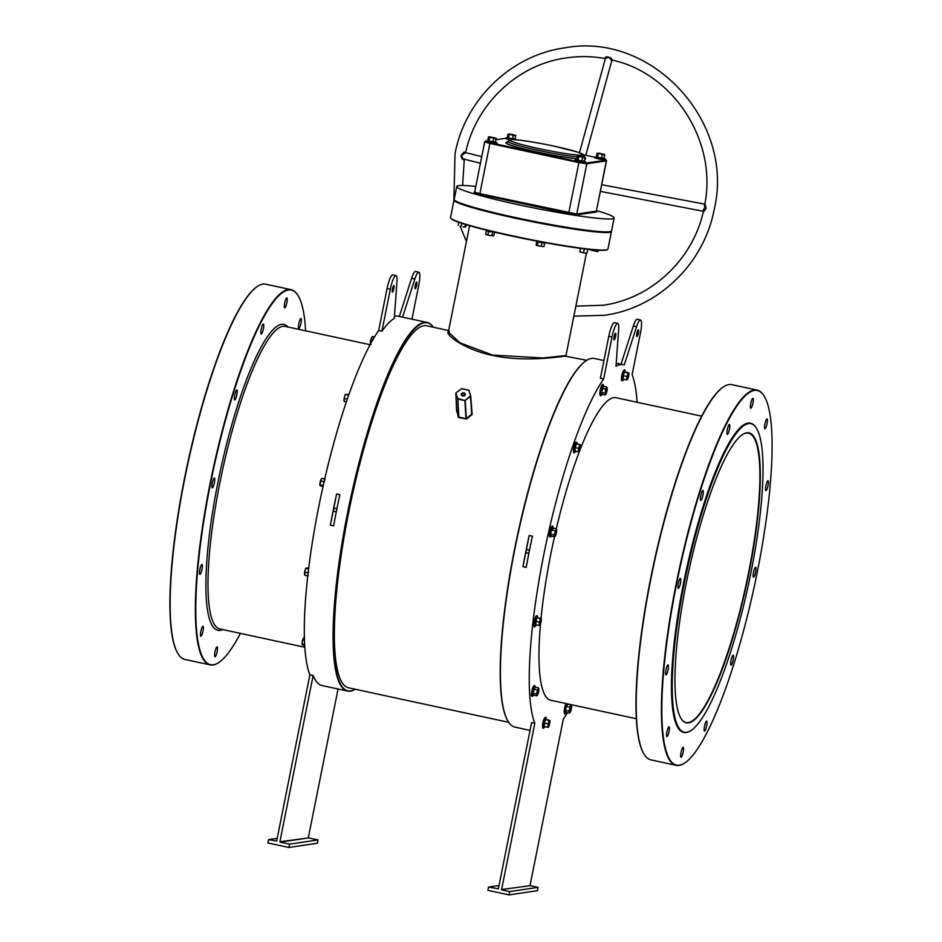 <?xml version="1.0" encoding="UTF-8"?>
<svg xmlns="http://www.w3.org/2000/svg" width="942" height="942" viewBox="0 0 942 942"><rect width="100%" height="100%" fill="white"/><g stroke="black" fill="none" stroke-linecap="round" stroke-linejoin="round"><path stroke-width="1.41" d="M748.878 573.266A148.341 29.661 -77.8 0 1 681.113 718.605A148.341 29.661 -77.8 0 1 686.365 582.58A148.341 29.661 -77.8 0 1 742.308 434.686A148.341 29.661 -77.8 0 1 748.878 573.266M680.995 718.416A148 29.591 102.2 0 0 686.117 722.538A148 29.591 102.2 0 0 748.49 573.207A148 29.591 102.2 0 0 748.478 433.167A148 29.591 102.2 0 0 742.119 434.815M603.94 360.539L594.39 358.478A188.553 37.692 102.2 0 0 591.505 358.407A188.553 37.692 102.2 0 0 586.03 360.739A188.553 37.692 102.2 0 0 517.817 534.856A188.553 37.692 102.2 0 0 508.256 721.619A188.553 37.692 102.2 0 0 514.944 727.118L530.04 730.38M433.261 327.215A188.212 37.633 102.2 0 0 424.442 322.741A188.212 37.633 102.2 0 0 347.998 512.719A188.212 37.633 102.2 0 0 350.883 690.875A188.212 37.633 102.2 0 0 355.228 689.25A188.553 37.692 -77.8 0 1 350.495 691.134A188.553 37.692 -77.8 0 1 347.61 691.063A188.553 37.692 -77.8 0 1 349.023 505.724A188.553 37.692 -77.8 0 1 424.183 322.341A188.553 37.692 -77.8 0 1 427.056 322.423A188.553 37.692 -77.8 0 1 433.296 327.215M686.789 732.252A157.809 31.545 102.2 0 0 691.369 730.297A157.809 31.545 102.2 0 0 748.466 584.57A157.809 31.545 102.2 0 0 756.461 428.269A157.809 31.545 102.2 0 0 748.466 423.594A157.809 31.545 102.2 0 0 684.375 582.874A157.809 31.545 102.2 0 0 686.789 732.252M691.181 730.415A158.138 31.616 -77.8 0 1 690.992 730.556A158.138 31.616 -77.8 0 1 686.4 732.511A158.138 31.616 -77.8 0 1 683.986 732.44A158.138 31.616 -77.8 0 1 685.164 576.999A158.138 31.616 -77.8 0 1 748.207 423.193A158.138 31.616 -77.8 0 1 750.621 423.264A158.138 31.616 -77.8 0 1 756.226 427.868A158.138 31.616 -77.8 0 1 756.344 428.068M607.637 249.418L607.237 249.677A79.917 5.876 -168.7 0 1 512.33 236.148A79.917 5.876 -168.7 0 1 450.935 218.438L450.676 218.049A80.258 5.899 11.3 0 0 512.33 235.818A80.258 5.899 11.3 0 0 607.637 249.418A80.258 5.899 11.3 0 0 607.943 249.029L611.44 231.52A80.258 5.899 -168.7 0 1 515.827 218.309A80.258 5.899 -168.7 0 1 454.044 200.069A80.258 5.899 -168.7 0 1 454.232 199.763M454.044 200.069L450.547 217.578A80.258 5.899 11.3 0 0 450.676 218.049M454.468 200.081A79.917 5.876 11.3 0 0 515.969 217.967A79.917 5.876 11.3 0 0 611.04 231.367M305.597 330.807A191.591 38.304 102.2 0 0 298.072 295.635A191.591 38.304 102.2 0 0 288.358 289.971A191.591 38.304 102.2 0 0 210.549 483.352A191.591 38.304 102.2 0 0 213.469 664.711A191.591 38.304 102.2 0 0 219.039 662.332A191.591 38.304 102.2 0 0 240.387 633.377M218.85 662.462A191.933 38.375 -77.8 0 1 218.662 662.591A191.933 38.375 -77.8 0 1 213.08 664.97A191.933 38.375 -77.8 0 1 210.16 664.887A191.933 38.375 -77.8 0 1 211.585 476.24A191.933 38.375 -77.8 0 1 288.099 289.571A191.933 38.375 -77.8 0 1 291.031 289.641A191.933 38.375 -77.8 0 1 297.837 295.235A191.933 38.375 -77.8 0 1 297.955 295.435M291.031 289.641L265.785 284.201A191.933 38.375 102.2 0 0 262.853 284.131A191.933 38.375 102.2 0 0 257.284 286.498A191.933 38.375 102.2 0 0 187.835 463.747A191.933 38.375 102.2 0 0 178.109 653.854A191.933 38.375 102.2 0 0 184.915 659.447L210.16 664.887M679.535 765.151A191.591 38.304 102.2 0 0 685.105 762.784A191.591 38.304 102.2 0 0 754.424 585.853A191.591 38.304 102.2 0 0 764.139 396.076A191.591 38.304 102.2 0 0 754.412 390.412A191.591 38.304 102.2 0 0 676.603 583.793A191.591 38.304 102.2 0 0 679.535 765.151M684.916 762.914A191.933 38.375 -77.8 0 1 684.716 763.044A191.933 38.375 -77.8 0 1 679.147 765.41A191.933 38.375 -77.8 0 1 676.215 765.34A191.933 38.375 -77.8 0 1 677.651 576.681A191.933 38.375 -77.8 0 1 754.165 390.012A191.933 38.375 -77.8 0 1 757.085 390.094A191.933 38.375 -77.8 0 1 763.891 395.687A191.933 38.375 -77.8 0 1 764.009 395.887M757.085 390.094L731.84 384.654A191.933 38.375 102.2 0 0 728.92 384.572A191.933 38.375 102.2 0 0 723.338 386.95A191.933 38.375 102.2 0 0 653.901 564.187A191.933 38.375 102.2 0 0 644.163 754.295A191.933 38.375 102.2 0 0 650.969 759.9L676.215 765.34M469.599 225.691L448.357 331.984L459.932 342.806L492.642 355.087L543.263 357.984L565.989 355.487L586.407 253.304M586.736 360.291L564.953 356.123C558.865 356.924 524.058 362.234 493.361 355.581C461.662 349.235 441.963 331.784 449.416 331.231M236.854 394.78A5.063 1.013 -77.8 0 1 234.723 399.903A5.063 1.013 -77.8 0 1 234.723 395.11A5.063 1.013 -77.8 0 1 236.854 389.988A5.063 1.013 -77.8 0 1 236.854 394.78M214.387 482.775A5.063 1.013 -77.8 0 1 212.256 487.897A5.063 1.013 -77.8 0 1 212.256 483.093A5.063 1.013 -77.8 0 1 214.387 477.983A5.063 1.013 -77.8 0 1 214.387 482.775M201.988 569.274A5.063 1.013 -77.8 0 1 199.857 574.385A5.063 1.013 -77.8 0 1 199.857 569.592A5.063 1.013 -77.8 0 1 201.988 564.47A5.063 1.013 -77.8 0 1 201.988 569.274M202.989 631.081A5.063 1.013 -77.8 0 1 200.858 636.203A5.063 1.013 -77.8 0 1 200.858 631.399A5.063 1.013 -77.8 0 1 202.989 626.289A5.063 1.013 -77.8 0 1 202.989 631.081M217.119 651.664A5.063 1.013 -77.8 0 1 214.976 656.774A5.063 1.013 -77.8 0 1 214.976 651.982A5.063 1.013 -77.8 0 1 217.119 646.86A5.063 1.013 -77.8 0 1 217.119 651.664M300.969 323.271A5.063 1.013 -77.8 0 1 298.838 328.381A5.063 1.013 -77.8 0 1 298.838 323.589A5.063 1.013 -77.8 0 1 300.969 318.478A5.063 1.013 -77.8 0 1 300.969 323.271M286.851 302.7A5.063 1.013 -77.8 0 1 284.708 307.81A5.063 1.013 -77.8 0 1 284.708 303.018A5.063 1.013 -77.8 0 1 286.851 297.896A5.063 1.013 -77.8 0 1 286.851 302.7M263.383 328.876A5.063 1.013 -77.8 0 1 261.24 333.986A5.063 1.013 -77.8 0 1 261.24 329.194A5.063 1.013 -77.8 0 1 263.383 324.072A5.063 1.013 -77.8 0 1 263.383 328.876M750.774 403.459A5.063 1.013 102.2 0 0 750.774 408.251A5.063 1.013 102.2 0 0 752.905 403.141A5.063 1.013 102.2 0 0 752.905 398.348A5.063 1.013 102.2 0 0 750.774 403.459M700.789 495.551A5.063 1.013 102.2 0 0 700.789 500.343A5.063 1.013 102.2 0 0 702.92 495.233A5.063 1.013 102.2 0 0 702.92 490.441A5.063 1.013 102.2 0 0 700.789 495.551M678.311 583.545A5.063 1.013 102.2 0 0 678.311 588.338A5.063 1.013 102.2 0 0 680.454 583.228A5.063 1.013 102.2 0 0 680.454 578.423A5.063 1.013 102.2 0 0 678.311 583.545M764.904 424.03A5.063 1.013 102.2 0 0 764.904 428.834A5.063 1.013 102.2 0 0 767.035 423.712A5.063 1.013 102.2 0 0 767.035 418.919A5.063 1.013 102.2 0 0 764.904 424.03M765.893 485.848A5.063 1.013 102.2 0 0 765.893 490.641A5.063 1.013 102.2 0 0 768.036 485.53A5.063 1.013 102.2 0 0 768.036 480.738A5.063 1.013 102.2 0 0 765.893 485.848M753.506 572.347A5.063 1.013 102.2 0 0 753.506 577.14A5.063 1.013 102.2 0 0 755.637 572.018A5.063 1.013 102.2 0 0 755.637 567.225A5.063 1.013 102.2 0 0 753.506 572.347M731.039 660.33A5.063 1.013 102.2 0 0 731.039 665.134A5.063 1.013 102.2 0 0 733.17 660.012A5.063 1.013 102.2 0 0 733.17 655.22A5.063 1.013 102.2 0 0 731.039 660.33M704.51 726.247A5.063 1.013 102.2 0 0 704.51 731.039A5.063 1.013 102.2 0 0 706.653 725.929A5.063 1.013 102.2 0 0 706.653 721.136A5.063 1.013 102.2 0 0 704.51 726.247M681.042 752.423A5.063 1.013 102.2 0 0 681.042 757.215A5.063 1.013 102.2 0 0 683.186 752.105A5.063 1.013 102.2 0 0 683.186 747.312A5.063 1.013 102.2 0 0 681.042 752.423M666.924 731.852A5.063 1.013 102.2 0 0 666.924 736.644A5.063 1.013 102.2 0 0 669.056 731.534A5.063 1.013 102.2 0 0 669.056 726.729A5.063 1.013 102.2 0 0 666.924 731.852M665.923 670.033A5.063 1.013 102.2 0 0 665.923 674.825A5.063 1.013 102.2 0 0 668.055 669.715A5.063 1.013 102.2 0 0 668.055 664.922A5.063 1.013 102.2 0 0 665.923 670.033M727.306 429.634A5.063 1.013 102.2 0 0 727.306 434.427A5.063 1.013 102.2 0 0 729.438 429.317A5.063 1.013 102.2 0 0 729.438 424.524A5.063 1.013 102.2 0 0 727.306 429.634M416.658 285.285A3.379 0.671 -77.8 0 1 415.234 288.699A3.379 0.671 -77.8 0 1 415.234 285.497A3.379 0.671 -77.8 0 1 416.658 282.094A3.379 0.671 -77.8 0 1 416.658 285.285M392.449 288.888A3.379 0.671 102.2 0 0 392.449 292.091A3.379 0.671 102.2 0 0 393.874 288.676A3.379 0.671 102.2 0 0 393.874 285.485A3.379 0.671 102.2 0 0 392.449 288.888M701.613 416.152L616.08 397.724A154.759 30.945 102.2 0 0 613.713 397.654A154.759 30.945 102.2 0 0 580.307 449.193M750.456 423.229A158.138 31.616 102.2 0 0 750.291 423.193A158.138 31.616 102.2 0 0 747.877 423.123A158.138 31.616 102.2 0 0 684.846 576.928A158.138 31.616 102.2 0 0 683.657 732.37A158.138 31.616 102.2 0 0 683.821 732.405M638.358 333.068A3.379 0.671 -77.8 0 1 636.933 336.482A3.379 0.671 -77.8 0 1 636.933 333.28A3.379 0.671 -77.8 0 1 638.358 329.877A3.379 0.671 -77.8 0 1 638.358 333.068M614.16 336.671A3.379 0.671 102.2 0 0 614.16 339.874A3.379 0.671 102.2 0 0 615.573 336.459A3.379 0.671 102.2 0 0 615.573 333.268A3.379 0.671 102.2 0 0 614.16 336.671M464.547 395.463A1.684 1.342 -3.4 0 0 462.145 395.605M637.122 402.258A188.553 37.692 102.2 0 0 632.106 374.739L640.501 332.75A13.518 2.696 -77.8 0 0 640.501 319.962A13.518 2.696 -77.8 0 0 636.557 326.768L624.24 364.99A188.553 37.692 102.2 0 0 623.192 364.684A188.553 37.692 102.2 0 0 620.319 364.613A188.553 37.692 102.2 0 0 615.997 366.226L618.67 329.429A13.518 2.696 102.2 0 0 617.716 323.353A13.518 2.696 102.2 0 0 612.017 336.989L603.634 378.99A188.553 37.692 102.2 0 0 543.746 554.932A188.553 37.692 102.2 0 0 534.832 723.279L531.594 722.573L498.377 888.824L488.604 887.058L487.944 890.367L508.974 894.9L537.458 890.661L538.117 887.352L530.346 885.68L501.615 889.519L530.346 885.68M530.087 885.28L563.316 719.029A188.553 37.692 102.2 0 0 567.473 712.635M571.441 705.723A188.553 37.692 102.2 0 0 571.912 704.84M427.056 322.423L398.254 316.206A188.553 37.692 102.2 0 0 395.381 316.135A188.553 37.692 102.2 0 0 394.451 316.324M336.741 509.587A1.684 1.648 -98.5 0 0 333.503 509.563A1.684 1.648 -98.5 0 0 336.482 510.894M529.322 551.082A1.684 1.648 -98.5 0 0 526.083 551.07A1.684 1.648 -98.5 0 0 529.051 552.389M448.651 330.524L426.667 325.791A185.174 37.021 102.2 0 0 423.841 325.72A185.174 37.021 102.2 0 0 350.024 505.819A185.174 37.021 102.2 0 0 348.646 687.825L508.704 722.326M471.718 412.879L471.942 414.727L466.561 418.966L458.801 417.589L458.648 416.929L457.906 398.607L465.242 400.527L466.314 418.578L471.695 414.339L470.623 396.358L464.912 400.597L457.812 399.067L458.884 417.129L465.984 418.66L464.912 400.597L470.388 395.958L471.942 414.727M456.905 410.83L458.801 417.589M378.684 330.501L381.922 331.207A188.553 37.692 102.2 0 1 394.298 318.443L396.959 281.646A13.518 2.696 102.2 0 0 396.017 275.57L392.779 274.876A13.518 2.696 102.2 0 0 387.08 288.511L378.684 330.501A188.553 37.692 102.2 0 0 318.796 506.443A188.553 37.692 102.2 0 0 309.894 674.802L276.677 841.041L268.517 839.628L267.858 842.937L288.888 847.47L317.372 843.22L318.031 839.923L308.646 837.897L280.163 842.136L289.559 844.162L288.888 847.47M399.326 316.441L411.619 278.279A13.518 2.696 -77.8 0 1 415.563 271.484L418.79 272.179A13.518 2.696 -77.8 0 1 418.79 284.967L411.96 319.161M309.894 674.802L313.133 675.496L279.915 841.736L308.646 837.897M338.06 689.002L308.387 837.497M313.133 675.496A188.553 37.692 102.2 0 0 322.046 685.552L347.61 691.063M333.633 525.86L330.395 525.165A188.553 37.692 -77.8 0 1 336.624 493.973L339.862 494.668A188.553 37.692 102.2 0 0 333.633 525.86M508.138 721.431A188.212 37.633 -77.8 0 1 508.021 721.231A188.212 37.633 -77.8 0 1 517.558 534.809A188.212 37.633 -77.8 0 1 585.653 360.998A188.212 37.633 -77.8 0 1 585.842 360.868M603.634 378.99L600.395 378.284L608.779 336.294A13.518 2.696 102.2 0 1 614.478 322.659L617.716 323.353M529.204 535.468L532.43 536.175A188.553 37.692 102.2 0 0 526.201 567.367L522.963 566.672A188.553 37.692 -77.8 0 1 529.204 535.468L522.963 566.672M456.611 411.43L455.857 393.12L457.906 398.607L455.869 393.179L456.929 411.148L458.342 417.2M534.832 723.279L501.615 889.519M579.424 451.477A154.759 30.945 102.2 0 0 556.275 528.933M554.485 536.775A154.759 30.945 102.2 0 0 541.038 618.388M540.508 623.957A154.759 30.945 102.2 0 0 550.87 700.295L636.403 718.734M621.025 364.224L633.318 326.062A13.518 2.696 -77.8 0 1 637.263 319.267L640.501 319.962M501.874 889.919L509.634 891.591L508.974 894.9M644.045 754.106A191.591 38.304 -77.8 0 1 643.928 753.906A191.591 38.304 -77.8 0 1 653.642 564.128A191.591 38.304 -77.8 0 1 722.961 387.197A191.591 38.304 -77.8 0 1 723.15 387.08M488.604 887.058L499.036 885.504M509.634 891.591L538.117 887.352M396.017 275.57A13.518 2.696 102.2 0 0 390.318 289.206L381.922 331.207M402.564 317.136L414.857 278.985A13.518 2.696 -77.8 0 1 418.79 272.179M177.991 653.654A191.591 38.304 -77.8 0 1 177.861 653.465A191.591 38.304 -77.8 0 1 187.576 463.688A191.591 38.304 -77.8 0 1 256.895 286.757A191.591 38.304 -77.8 0 1 257.084 286.627M289.559 844.162L318.031 839.923M268.517 839.628L277.219 838.333M466.561 418.966L465.901 419.119M468.939 390.294L470.706 396.04M456.069 392.838L461.651 388.599L468.692 390.188M468.669 390.259L461.368 388.669L468.669 390.259M330.395 525.165L336.624 493.973M705.005 203.896L706.182 208.135C704.451 211.173 703.603 212.08 703.615 210.855M464.206 159.257L463.994 159.563C462.31 159.822 461.344 158.409 461.085 155.312L464.265 151.933L465.607 152.616L461.592 155.418C462.11 158.138 463.123 159.351 464.63 159.057M605.624 58.628C604.67 56.567 606.471 56.355 611.028 57.992L612.559 60.135C673.707 73.747 716.968 140.782 704.957 203.531L704.204 204.049L601.75 184.738M704.722 207.735C702.367 211.503 702.697 211.597 705.699 208.029L705.746 207.64C704.298 203.154 703.992 203.06 704.816 207.346M585.771 155.277L611.817 60.594L608.544 57.109L605.306 58.793L579.471 152.722M611.276 231.237L610.875 231.496A79.917 5.876 -168.7 0 1 515.969 217.967A79.917 5.876 -168.7 0 1 454.574 200.269L454.303 199.869A80.258 5.899 11.3 0 0 515.957 217.649A80.258 5.899 11.3 0 0 611.276 231.237A80.258 5.899 11.3 0 0 611.57 230.849L614.149 217.967A80.258 5.899 11.3 0 0 596.592 210.596M475.792 186.457A80.258 5.899 11.3 0 0 456.752 186.516L454.174 199.398A80.258 5.899 11.3 0 0 454.303 199.869M456.752 186.516A80.258 5.899 11.3 0 0 518.536 204.755A80.258 5.899 11.3 0 0 614.149 217.967M464.171 159.174L480.432 163.26M575.845 306.15L603.021 305.243C651.158 298.708 692.759 259.815 703.403 211.314L600.431 191.367M601.632 394.321L601.137 392.437L601.997 388.163L603.339 386.149M605.471 391.118A3.544 0.707 -77.8 0 1 606.436 388.057A3.544 0.707 -77.8 0 1 607.154 387.821A3.544 0.707 -77.8 0 1 607.19 387.951L606.707 386.938L605.565 389.058L605.235 394.074A3.544 0.707 -77.8 0 1 605.471 391.118M606.707 386.938L603.504 386.244L601.549 392.367L601.903 394.262L605.105 394.957L605.989 393.956A3.544 0.707 -77.8 0 1 605.765 394.309A3.544 0.707 -77.8 0 1 605.235 394.074L605.105 394.957L605.989 393.956A3.544 0.707 -77.8 0 0 606.966 390.895A3.544 0.707 102.2 0 0 607.19 387.951M601.997 388.163L605.565 389.058M601.137 392.437L604.764 393.061M371.949 337.048A3.544 0.707 102.2 0 0 371.89 337.118A3.544 0.707 102.2 0 0 371.525 337.731A3.544 0.707 102.2 0 0 370.606 340.98A3.544 0.707 102.2 0 0 370.489 343.606L370.489 343.606M371.525 337.731L372.42 336.518L370.606 340.98L370.948 343.1M371.054 344.431L370.512 343.665M373.02 339.45L371.242 339.061M374.48 336.965L372.42 336.518M536.493 245.391L543.946 246.604L543.275 246.639L543.946 246.604L544.606 243.319L536.563 241.234L539.907 242.471L545.865 242.906L537.046 241.67M542.039 242.706L541.238 246.286L543.828 246.651M536.646 245.485L541.238 246.286M536.563 241.234L537.964 242.165L537.317 245.45M536.752 241.635L536.104 244.908M584.711 161.376L575.562 159.881L579.507 161.129L584.676 161.294M577.787 160.317L576.822 159.457L577.481 156.184L580.719 156.831L578.894 156.031L584.923 157.373L580.719 156.831L585.323 157.867L584.782 157.29L584.676 161.153L581.968 160.835L582.615 157.561M577.481 156.184L578.153 156.136M581.979 161.223L578.035 159.987L578.694 156.713M604.293 158.468L595.144 156.961L599.088 158.221L604.258 158.374M597.369 157.396L596.404 156.537L597.063 153.263L600.301 153.911L598.476 153.11L604.505 154.453L600.301 153.911L604.905 154.959L604.364 154.382L604.258 158.232L601.538 157.926L602.197 154.641M597.063 153.263L597.723 153.216M601.549 158.303L597.617 157.079L598.276 153.793M515.286 139.286L507.067 137.65L512.789 139.569M508.362 138.215L507.397 137.355L508.056 134.082L511.294 134.73L509.469 133.929L515.498 135.271L511.294 134.73L515.898 135.778L515.356 135.201L515.25 139.051L512.542 138.745L513.19 135.46M508.056 134.082L508.727 134.035M512.554 139.122L508.609 137.897L509.269 134.612M495.704 142.195L486.555 140.699L490.499 141.948L495.669 142.112M488.78 141.135L487.815 140.276L488.474 137.002L491.712 137.65L489.887 136.849L495.916 138.191L491.712 137.65L496.328 138.686L495.775 138.109L495.669 141.971L492.96 141.653L493.608 138.38M488.474 137.002L489.145 136.955M492.972 142.03L489.028 140.805L489.687 137.532M623.734 379.155L622.815 379.285L623.086 375.658L624.287 371.89L625.217 371.749A5.275 1.06 102.2 0 0 625.194 371.301A5.275 1.06 102.2 0 0 623.251 373.02A5.275 1.06 102.2 0 0 622.179 379.214A5.275 1.06 102.2 0 0 623.357 379.85L623.698 379.226M624.287 371.89L628.679 372.749L627.819 372.879L627.56 374.704A3.544 0.707 -77.8 0 1 628.561 372.879A3.544 0.707 -77.8 0 1 628.809 373.162A3.544 0.707 -77.8 0 1 628.856 374.516A3.544 0.707 102.2 0 1 628.161 377.989A3.544 0.707 -77.8 0 1 627.407 379.65A3.544 0.707 -77.8 0 1 627.172 379.814A3.544 0.707 -77.8 0 1 626.866 378.178A3.544 0.707 -77.8 0 1 627.56 374.704L626.43 379.814L627.172 379.814M623.086 375.658L624.605 372.184L627.819 372.879M626.43 379.814L622.815 379.285L623.486 375.717L626.701 376.411M565.977 712.435L565.483 710.551L566.342 706.276L567.685 704.275M571.311 709.02A3.544 0.707 -77.8 0 1 570.334 712.081A3.544 0.707 -77.8 0 1 570.11 712.423A3.544 0.707 -77.8 0 1 569.592 712.187L569.463 713.07L570.334 712.081L569.463 713.07L565.859 712.576L565.907 710.48L569.109 711.175L569.592 712.187A3.544 0.707 102.2 0 1 569.816 709.244A3.544 0.707 -77.8 0 1 570.793 706.182A3.544 0.707 -77.8 0 1 571.511 705.935A3.544 0.707 -77.8 0 1 571.535 706.064A3.544 0.707 -77.8 0 1 571.311 709.02M571.535 706.064L571.064 705.052L569.91 707.171L569.109 711.175M569.91 707.171L566.707 706.476L567.567 704.027L571.064 705.052M566.342 706.276L565.483 710.551M544.782 726.6L543.864 726.729L545.347 719.323L549.61 720.324A3.544 0.707 -77.8 0 1 549.857 720.595A3.544 0.707 -77.8 0 1 549.904 721.961A3.544 0.707 -77.8 0 1 549.221 725.434A3.544 0.707 -77.8 0 1 548.456 727.083A3.544 0.707 -77.8 0 1 548.22 727.259A3.544 0.707 -77.8 0 1 547.926 725.623L547.49 727.259L548.22 727.259M548.621 722.149A3.544 0.707 -77.8 0 1 549.61 720.324L548.868 720.324L548.621 722.149A3.544 0.707 102.2 0 0 547.926 725.623L548.621 722.149M546.289 719.288L546.242 718.746A5.275 1.06 102.2 0 1 546.266 719.193L545.665 719.629L548.868 720.324M545.347 719.323L544.535 723.162L547.749 723.856M544.146 723.103L544.276 726.565L547.49 727.259M533.266 695.22L532.772 693.336L533.619 689.061L534.962 687.048M538.341 687.837L535.127 687.142L533.184 693.265L533.525 695.149L536.74 695.844L537.623 694.855A3.544 0.707 -77.8 0 1 537.387 695.208A3.544 0.707 -77.8 0 1 536.869 694.961A3.544 0.707 -77.8 0 1 537.093 692.017L536.74 695.844L537.623 694.855A3.544 0.707 -77.8 0 0 538.588 691.793A3.544 0.707 -77.8 0 0 538.824 688.849L538.341 687.837L538.07 688.955A3.544 0.707 -77.8 0 1 538.789 688.708A3.544 0.707 -77.8 0 1 538.824 688.849M538.07 688.955A3.544 0.707 102.2 0 0 537.093 692.017L538.07 688.955M533.619 689.061L537.187 689.944M532.772 693.336L536.398 693.96M536.186 624.817L535.268 624.958L535.539 621.32L536.74 617.552L537.67 617.41A5.275 1.06 102.2 0 0 537.647 616.975A5.275 1.06 102.2 0 0 537.175 615.962A5.275 1.06 102.2 0 0 535.032 621.284A5.275 1.06 102.2 0 0 535.115 626.277A5.275 1.06 102.2 0 0 535.81 625.512L536.139 624.887M539.625 625.488A3.544 0.707 -77.8 0 1 539.319 623.851A3.544 0.707 -77.8 0 1 540.013 620.378L538.883 625.488L539.625 625.488A3.544 0.707 -77.8 0 0 539.86 625.311L539.754 625.429M541.132 618.411L537.058 617.846L541.014 618.541A3.544 0.707 -77.8 0 1 541.261 618.823A3.544 0.707 -77.8 0 1 541.309 620.177A3.544 0.707 -77.8 0 1 540.614 623.651A3.544 0.707 -77.8 0 1 539.86 625.311M541.014 618.541A3.544 0.707 102.2 0 0 540.013 620.378L540.272 618.541M536.74 617.552L535.68 624.793L538.883 625.488M535.539 621.32L539.154 622.073M551.082 536.163L550.587 534.279L551.447 529.993L552.671 527.744L553.06 528.815M554.697 535.904A3.544 0.707 -77.8 0 1 554.92 532.96A3.544 0.707 -77.8 0 1 555.898 529.899L554.214 534.891L554.567 536.787L555.439 535.798A3.544 0.707 -77.8 0 1 555.215 536.139A3.544 0.707 -77.8 0 1 554.697 535.904M556.64 529.781L556.169 528.78L555.898 529.899A3.544 0.707 102.2 0 1 556.616 529.651L556.604 529.639A3.544 0.707 102.2 0 1 556.64 529.781A3.544 0.707 -77.8 0 1 556.416 532.736A3.544 0.707 -77.8 0 1 555.439 535.798L554.567 536.787L551.353 536.092L551.011 534.208L554.214 534.891M555.015 530.888L551.812 530.193L552.954 528.085L556.169 528.78M551.447 529.993L550.587 534.279M575.656 451.1L574.738 451.23L575.02 447.603L576.221 443.835L577.14 443.694A5.275 1.06 102.2 0 0 577.116 443.246A5.275 1.06 102.2 0 0 575.68 443.6A5.275 1.06 102.2 0 0 574.149 450.123A5.275 1.06 102.2 0 0 575.279 451.795L575.621 451.171M578.8 450.123A3.544 0.707 -77.8 0 1 579.483 446.661A3.544 0.707 -77.8 0 1 580.484 444.824L579.742 444.824L578.623 448.357L578.364 451.76L579.095 451.76A3.544 0.707 -77.8 0 1 578.8 450.123M579.742 444.824L577.399 444L580.484 444.824A3.544 0.707 102.2 0 1 580.731 445.107A3.544 0.707 102.2 0 1 580.778 446.461A3.544 0.707 -77.8 0 1 580.095 449.935A3.544 0.707 -77.8 0 1 579.33 451.595A3.544 0.707 -77.8 0 1 579.095 451.76L579.095 451.76M576.221 443.835L575.409 447.662L578.623 448.357M575.02 447.603L575.15 451.065L578.364 451.76M304.772 645.776L302.135 644.552L302.229 641.867A3.544 0.707 102.2 0 0 302.123 644.493A3.544 0.707 102.2 0 0 302.123 644.505L302.123 644.505M304.513 640.313L302.877 639.959L302.229 641.867A3.544 0.707 -77.8 0 1 303.159 638.617L304.054 637.416L303.159 638.617A3.544 0.707 102.2 0 1 303.524 638.005L303.689 637.805M302.877 639.959L303.159 638.617M302.135 644.552L302.194 643.916L304.702 644.458M307.798 575.88L304.772 575.232L305.114 570.193A3.544 0.707 102.2 0 0 304.525 573.619A3.544 0.707 102.2 0 0 304.596 574.608A3.544 0.707 102.2 0 0 304.631 574.726M308.623 568.956L305.95 568.379L305.114 570.193A3.544 0.707 -77.8 0 1 305.985 568.12A3.544 0.707 -77.8 0 1 306.009 568.097L305.985 568.12M306.126 567.991L308.729 568.12M304.772 575.232L304.596 574.608M307.987 575.927L308.093 572.83L304.878 572.135M308.364 572.948L308.328 571.394M323.918 482.469L323.624 483.764M322.953 486.79L319.962 485.495L320.987 479.56A3.544 0.707 102.2 0 0 320.056 482.81A3.544 0.707 102.2 0 0 319.95 485.436A3.544 0.707 102.2 0 0 319.95 485.448L319.95 485.448M320.987 479.56L321.87 478.359L320.987 479.56A3.544 0.707 -77.8 0 1 321.34 478.948A3.544 0.707 -77.8 0 1 321.399 478.889M319.962 485.495L320.021 484.859L323.224 485.542L323.907 481.597L320.704 480.903M324.213 481.574L325.084 479.054M324.719 478.972L321.87 478.359M345.49 394.357L345.467 394.392A3.544 0.707 102.2 0 0 345.467 394.392A3.544 0.707 102.2 0 0 344.584 396.476A3.544 0.707 102.2 0 0 343.995 399.903A3.544 0.707 102.2 0 0 344.065 400.892A3.544 0.707 102.2 0 0 344.113 401.009M346.315 401.963L344.242 401.516L344.584 396.476L345.596 394.274L348.881 394.545M348.599 395.346L345.596 394.274M344.242 401.516L344.065 400.892M347.315 399.055L344.348 398.419M347.822 397.595L348.493 395.652M487.297 231.037L494.738 232.132L493.749 235.7L489.828 235.524L493.349 235.877M494.161 232.274L494.762 232.179M486.743 234.793L489.828 235.524L485.872 234.264M493.749 235.7L492.76 235.959M494.409 232.427L488.545 231.544L487.885 234.829M488.486 231.19L486.378 230.861L485.719 234.134M492.772 232.026L491.901 235.606M466.243 224.702L465.395 227.116M465.336 227.128L462.993 226.857L465.831 226.763M458.766 222.277L458.165 225.421M465.454 224.467L464.971 226.881M461.721 223.289L461.133 226.221M590.775 250.113L597.852 251.632M598.511 250.207L597.805 251.644L590.999 250.183M597.675 250.16L597.428 251.408M593.778 249.865L593.601 250.737M587.938 249.536L580.496 248.123L587.737 249.171L586.972 253.104L585.217 253.162L586.819 253.245M579.883 251.903L585.217 253.162L579.86 251.891L580.449 248.358M580.519 248.087L579.86 251.891M584.323 248.994L583.581 252.597M370.088 344.701L285.143 326.403A154.759 30.945 102.2 0 0 282.777 326.332A154.759 30.945 102.2 0 0 221.087 476.852A154.759 30.945 102.2 0 0 219.933 628.973L304.878 647.284M222.795 629.586A156.454 31.274 -77.8 0 1 220.346 630.339A156.454 31.274 -77.8 0 1 217.955 482.245A156.454 31.274 -77.8 0 1 281.493 324.331A156.454 31.274 -77.8 0 1 288.005 327.015M462.699 395.993A2.025 1.613 176.6 0 1 463.864 392.873A2.025 1.613 176.6 0 1 462.699 395.993M462.816 395.934A1.684 1.342 -3.4 0 0 463.782 393.332A1.684 1.342 -3.4 0 0 462.734 395.923M636.557 326.768L633.318 326.062M612.017 336.989L608.779 336.294M411.619 278.279L414.857 278.985M387.08 288.511L390.318 289.206M470.729 396.146L472.13 414.209M464.265 151.933L464.712 152.71M583.887 157.008A39.034 2.873 11.3 0 0 584.346 156.69L583.298 154.453L576.904 151.874L554.308 146.21C534.691 141.877 513.284 138.98 511.059 139.569L507.809 141.394A39.034 2.873 11.3 0 0 537.858 150.261A39.034 2.873 11.3 0 0 577.328 156.937M554.273 146.21A37.339 2.744 11.3 0 0 510.646 139.675A37.339 2.744 11.3 0 0 538.541 148.553A37.339 2.744 11.3 0 0 582.168 155.089A37.339 2.744 11.3 0 0 554.273 146.21M585.276 158.115A40.718 2.991 -168.7 0 1 585.1 159.033M576.951 158.798A40.718 2.991 -168.7 0 1 537.164 151.968A40.718 2.991 -168.7 0 1 508.609 142.183M595.627 211.22L596.863 211.903L577.281 214.823L568.591 213.528L479.584 194.346L474.391 192.521M486.096 141.229L490.17 142.748L579.177 161.93L586.289 162.99L606.342 160.164L606.377 160.882L586.807 163.79L576.763 214.022L596.345 211.102L606.377 160.882A0.671 0.659 81.5 0 0 605.871 160.081M594.732 157.208L583.746 154.841L594.732 157.208M504.983 138.38L496.116 139.734L504.983 138.38A0.671 0.659 81.5 0 1 505.206 138.38M568.591 213.528L578.906 162.613L489.899 143.431L479.867 193.663L576.763 214.022A0.671 0.659 81.5 0 0 577.281 214.823M490.17 142.748L489.899 143.431L484.694 141.889L474.662 192.121L479.867 193.663L479.584 194.346M586.289 162.99A0.671 0.659 81.5 0 1 586.807 163.79L578.906 162.613L579.177 161.93M596.863 211.903A0.671 0.659 81.5 0 1 596.345 211.102L606.53 160.811M484.694 141.889L485.401 141.288A0.671 0.659 81.5 0 1 485.636 141.3M474.662 192.121L474.262 192.58A0.671 0.659 81.5 0 1 474.038 192.568M602.656 385.302A5.134 1.024 102.2 0 0 600.207 390.118A5.134 1.024 102.2 0 0 600.619 394.745M601.702 394.51C600.289 397.288 599.795 395.828 600.207 390.118C601.867 384.171 602.986 382.793 603.551 385.973A5.275 1.06 102.2 0 0 602.491 385.537A5.275 1.06 102.2 0 0 600.937 390.282A5.275 1.06 102.2 0 0 601.702 394.51L601.844 394.251M624.299 370.642A5.134 1.024 102.2 0 0 622.532 372.844M622.509 372.914A5.134 1.024 102.2 0 0 621.473 378.496A5.134 1.024 102.2 0 0 622.262 380.085M564.564 708.243A5.134 1.024 102.2 0 0 564.965 712.87M566.801 703.733A5.275 1.06 102.2 0 0 565.282 708.396A5.275 1.06 102.2 0 0 566.06 712.623C564.411 715.343 563.905 713.871 564.552 708.231L566.071 703.58A5.134 1.024 102.2 0 0 564.564 708.231M543.558 720.324C545.3 716.815 546.195 716.285 546.242 718.746A5.275 1.06 102.2 0 0 544.299 720.453A5.275 1.06 102.2 0 0 543.24 726.647A5.275 1.06 102.2 0 0 544.405 727.283C542.274 729.744 541.991 727.424 543.558 720.324A5.134 1.024 102.2 0 0 542.521 725.929A5.134 1.024 102.2 0 0 543.322 727.53M545.359 718.075A5.134 1.024 102.2 0 0 543.581 720.289M533.254 686.577A5.134 1.024 102.2 0 0 531.535 692.935A5.134 1.024 102.2 0 0 532.242 695.643M534.02 686.624A5.275 1.06 102.2 0 0 532.195 693.724A5.275 1.06 102.2 0 0 533.337 695.396L533.337 695.396C530.852 697.94 530.829 694.961 533.29 686.471C534.503 685.093 535.127 685.234 535.174 686.859A5.275 1.06 102.2 0 0 534.02 686.624M536.398 615.927A5.134 1.024 102.2 0 0 534.314 621.119A5.134 1.024 102.2 0 0 534.397 625.983M552.106 527.131A5.134 1.024 102.2 0 0 550.246 529.651A5.134 1.024 102.2 0 0 549.339 536.222M551.164 536.339L549.327 536.375C548.868 531.041 552.624 522.869 552.942 527.367L553.025 528.097A5.275 1.06 102.2 0 0 553.001 527.803A5.275 1.06 102.2 0 0 552.954 527.402A5.275 1.06 102.2 0 0 551.058 529.51A5.275 1.06 102.2 0 0 550.057 536.504A5.275 1.06 102.2 0 0 551.164 536.339L551.294 536.092M576.233 442.587A5.134 1.024 102.2 0 0 574.738 443.988A5.134 1.024 102.2 0 0 573.431 449.887M493.561 231.897L486.519 230.684M587.714 249.654L589.162 249.406L586.265 249.088M464.983 394.533L462.793 395.864L461.604 394.733M616.221 363.188L623.192 364.684M573.855 316.159L604.517 315.264C658.175 308.034 704.098 263.666 714.189 209.43C735.29 121.777 651.687 31.322 564.694 47.889C511.047 55.119 465.113 99.487 455.033 153.734L453.856 200.976M460.096 226.257L466.443 241.458M465.631 152.639L465.536 153.051C475.781 104.02 517.641 64.492 566.189 57.921C579.271 55.978 592.33 56.202 605.365 58.592L605.306 58.793M584.346 156.69L584.641 157.844M465.607 152.628L481.751 156.619M464.312 159.269L462.593 185.492M485.401 141.288L486.096 141.194M507.809 141.394L507.09 142.348L508.668 142.23M611.817 60.594L612.559 60.135M585.7 161.906C584.593 161.953 590.21 163.99 579.377 161.894C571.617 160.105 576.316 160.293 575.562 159.881M605.27 158.986C604.175 159.033 609.792 161.07 598.947 158.986C591.199 157.196 595.897 157.373 595.144 156.961M509.952 139.805C502.192 138.003 506.89 138.191 506.137 137.779M515.25 139.192L516.24 139.793M496.693 142.725C495.598 142.772 501.203 144.809 490.37 142.713C482.61 140.923 487.308 141.112 486.555 140.699M623.357 379.85C621.214 382.299 620.931 379.979 622.509 372.879C624.24 369.37 625.135 368.852 625.194 371.301L625.241 371.855M635.249 401.857L635.85 401.987M544.747 726.671L544.405 727.283M535.81 625.512L534.844 626.465C533.137 629.727 534.126 616.445 536.728 615.609L537.694 617.516M575.279 451.795C574.019 453.75 573.395 453.137 573.419 449.935C574.267 443.494 575.503 441.268 577.116 443.246L577.163 443.8"/></g></svg>
